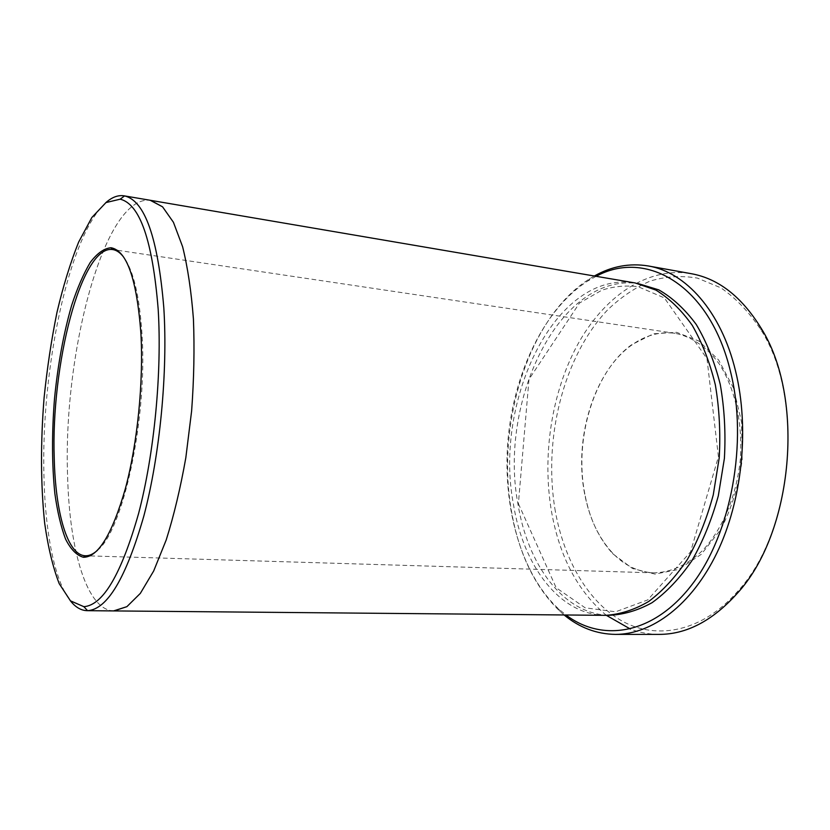 <?xml version="1.0" encoding="UTF-8"?>
<svg xmlns="http://www.w3.org/2000/svg" width="830" height="830" viewBox="0 0 830 830"><rect width="100%" height="100%" fill="white"/><g stroke="black" fill="none" stroke-linecap="round" stroke-linejoin="round"><path stroke-width="0.62" stroke-dasharray="4.15 3.11" d="M584.828 494.016C573.945 438.966 593.865 371.996 631.651 344.699L653.511 333.785L676.585 332.311L698.985 341.068L718.624 359.981L733.419 387.859L741.626 422.335L742.186 460.017C738.669 485.519 731.541 508.676 720.782 529.478L701.298 554.305L678.618 569.442L655.026 574.101L632.574 568.56L612.997 553.952C598.928 538.639 589.539 518.667 584.828 494.016M555.332 511.332C542.779 439.796 563.145 356.734 607.643 309.849C620.736 297.337 634.877 287.761 650.056 281.121C665.639 276.39 681.451 275.394 697.48 278.123L720.793 287.803C735.722 298.012 749.116 312.049 760.975 329.915C805.173 398.473 793.283 531.729 737.663 591.396C702.605 631.443 658.024 640.158 623.351 621.743C588.584 602.974 564.213 560.426 555.332 511.332M596.158 276.307L588.003 280.872C544.2 308.791 514.092 372.629 508.053 439.143C502.223 505.667 520.566 573.831 558.746 609.054L565.956 614.989M113.98 610.911C86.828 610.548 69.544 550.207 67.635 477.188C62.634 355.074 104.041 193.971 150.593 200.341M113.606 610.911C86.652 609.988 69.544 549.865 67.635 477.188C62.665 355.416 103.771 194.874 150.22 200.279M105.763 202.707C68.413 236.28 41.033 370.139 43.938 475.766C45.142 531.646 54.282 580.253 70.28 600.661M594.353 276.006L590.037 278.548C528.969 316.51 496.133 422.501 511.239 509.807C518.47 553.247 534.831 587.204 560.323 611.7L564.12 614.968M606.388 615.352C577.939 591.489 559.679 557.075 551.608 512.11C541.897 456.044 551.452 392.932 577.545 344.761C603.732 297.005 646.985 266.264 691.224 273.682M659.051 634.39C649.122 634.348 639.567 632.574 630.385 629.057M605.537 615.341C559.14 615.009 523.045 565.116 513.355 503.81C493.601 400.641 555.581 269.605 635.178 282.968M97.432 550.342C122.923 531.138 147.616 418.372 142.034 334.552C139.544 296.009 133.391 270.175 123.587 257.041M584.579 493.57C573.8 439.008 593.554 372.608 630.976 345.602C644.889 335.403 659.601 331.315 675.091 333.318C691.494 336.492 706.901 346.94 719.299 364.038C735.007 388.274 742.995 423.611 740.287 459.851C736.542 495.998 722.432 529.353 702.678 550.425C687.095 565.106 670.785 572.586 653.729 572.845C638.125 572.077 624.378 565.448 612.488 552.946C598.565 537.788 589.259 518.003 584.579 493.57M608.017 615.321C562.605 613.277 527.59 564.141 517.972 504.09C498.425 402.26 558.694 273.143 637.616 283.424M675.091 333.318L117.248 250.235M653.729 572.845L89.993 555.913M518.397 503.675L556.173 587.764L585.15 607.819L615.632 611.793L647.732 599.903L690.55 551.877L718.427 456.791L706.984 358.664L664.353 297.897L638.062 286.672C625.519 285.198 613.432 286.392 601.792 290.23L579.506 303.033L528.99 379.32L518.397 503.675M558.746 609.054L560.323 611.7M588.003 280.872L590.037 278.548M760.975 329.915L760.508 327.248M737.663 591.396L736.729 593.927M612.488 552.946L612.997 553.952M630.976 345.602L631.651 344.699"/><path stroke-width="1.25" d="M565.956 614.989C602.404 642.628 654.144 634.794 692.697 583.656C731.261 532.85 748.048 442.369 730.659 372.193C709.92 284.348 645.761 249.052 596.158 276.307M150.22 200.279L162.556 206.826L173.429 222.284L182.6 246.697C187.694 267.187 191.305 291.32 193.421 319.073C194.573 348.393 193.971 379.009 191.626 410.923L185.816 457.807C180.463 488.05 173.927 515.451 166.197 539.988L153.685 570.967L140.343 593.367L126.897 606.657L113.606 610.911M113.98 610.922L605.537 615.341C619.948 614.47 634.338 609.853 648.697 601.48C662.745 590.929 675.662 576.902 687.427 559.399C698.227 540.123 706.838 518.615 713.261 494.877L719.205 457.963C720.637 432.752 719.351 408.37 715.325 384.809C709.816 362.337 702.107 342.489 692.21 325.277C681.306 309.974 669.188 298.229 655.856 290.064L635.178 282.968L150.593 200.341L162.556 206.815L173.429 222.284L182.6 246.686C187.694 267.187 191.305 291.32 193.432 319.073C194.573 348.393 193.971 379.009 191.626 410.923L185.816 457.807C180.463 488.05 173.927 515.451 166.197 539.988L153.685 570.967L140.343 593.367L126.897 606.657L113.98 610.922L87.575 610.673C107.309 609.459 126.056 577.919 143.829 516.073C159.92 455.38 167.919 372.245 163.811 307.743C157.959 237.94 144.876 200.663 124.562 195.911L124.137 195.839C118.047 194.905 111.925 197.198 105.763 202.707M70.28 600.661C75.364 607.176 80.987 610.507 87.14 610.673M140.924 333.608C136.836 279.181 126.866 250.556 110.992 247.734C104.041 248.388 97.12 253.306 90.221 262.498C83.508 273.786 77.315 288.062 71.66 305.326C63.588 333.39 57.872 364.505 54.51 398.69C51.771 432.938 51.896 464.582 54.863 493.622C57.384 511.622 60.943 526.76 65.56 539.064C70.716 549.325 76.671 555.395 83.394 557.272C98.158 557.283 112.164 534.354 125.413 488.486C137.427 443.635 143.611 382.142 140.924 333.608M158.177 309.217C152.596 240.71 139.938 204.035 120.194 199.179L105.97 202.572L91.86 217.491L78.642 242.08C70.436 262.529 63.225 285.935 56.99 312.298C51.419 339.75 47.123 368.24 44.094 397.767C40.483 442.898 40.67 484.73 44.675 523.263C48.067 547.188 52.913 567.315 59.21 583.656L70.457 600.837L83.861 606.678C103.065 605.278 121.315 574.204 138.6 513.48C154.256 453.906 162.089 372.473 158.177 309.217M564.12 614.968C579.433 627.615 596.521 634.089 615.393 634.39C651.685 634.504 691.566 605.298 716.964 552.822C742.269 500.397 749.677 428.488 735.577 371.093C721.125 311.011 685.424 272.033 648.251 265.953C629.617 262.923 611.648 266.264 594.353 276.006M648.251 265.953L691.224 273.682C718.147 278.517 741.242 296.372 760.508 327.248C805.598 397.041 793.449 533.223 736.729 593.927C712.296 620.913 686.41 634.4 659.051 634.39L615.393 634.39M630.385 629.057L606.388 615.352M123.587 257.041C120.163 252.611 116.542 250.121 112.714 249.56L112.33 249.508C80.987 245.659 50.869 366.02 54.23 458.243C55.454 512.141 67.178 554.731 85.023 555.758L85.407 555.778C89.277 555.903 93.282 554.087 97.432 550.342M637.616 283.424L658.781 289.867C672.476 297.7 684.968 309.237 696.235 324.468C706.486 341.67 714.485 361.621 720.233 384.321C724.445 408.153 725.835 432.855 724.393 458.43L718.313 495.842C711.704 519.87 702.844 541.575 691.743 560.945C679.635 578.479 666.397 592.402 652.007 602.715C637.316 610.766 622.656 614.968 608.017 615.321M150.593 200.341L124.137 195.839M117.248 250.235L112.714 249.56M89.993 555.913L85.407 555.778M83.861 606.678L87.575 610.673M120.194 199.179L124.562 195.911M112.33 249.508L110.992 247.734M85.023 555.758L83.394 557.272"/></g></svg>
